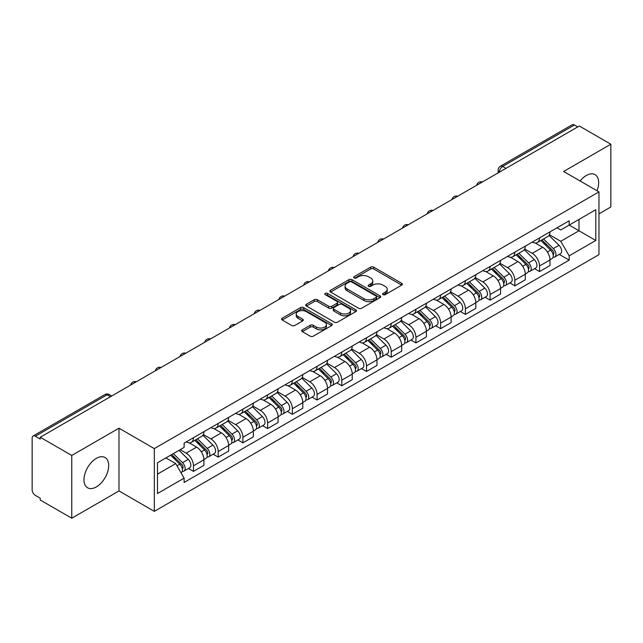 <?xml version="1.0" encoding="UTF-8"?>
<svg xmlns="http://www.w3.org/2000/svg" width="643" height="643" viewBox="0 0 643 643"><rect width="100%" height="100%" fill="white"/><g stroke="black" fill="none" stroke-linecap="round" stroke-linejoin="round"><path stroke-width="0.96" d="M383.027 294.647A1.543 0.892 0 0 0 385.205 294.647L401.73 285.106A2.202 1.27 0 0 0 402.373 284.206A2.202 1.27 0 0 0 401.73 283.314L373.736 267.15A2.202 1.27 0 0 0 370.625 267.15L354.1 276.691A1.543 0.892 0 0 0 353.65 277.318A1.543 0.892 0 0 0 354.1 277.945A1.543 0.892 0 0 0 356.278 277.945L358.416 276.707A7.041 4.067 0 0 1 368.367 276.707L370.698 278.057A7.041 4.067 0 0 1 372.763 280.935A7.041 4.067 0 0 1 370.698 283.804L368.56 285.042A1.543 0.892 0 0 0 368.109 285.669A1.543 0.892 0 0 0 368.56 286.296A1.543 0.892 0 0 0 370.738 286.296L372.876 285.066A7.041 4.067 0 0 1 382.834 285.066L385.165 286.408A7.041 4.067 0 0 1 387.231 289.286A7.041 4.067 0 0 1 385.165 292.155L383.027 293.393A1.543 0.892 0 0 0 382.577 294.02A1.543 0.892 0 0 0 383.027 294.647L383.027 293.393M96.329 486.928A17.482 10.095 120 0 0 107.743 471.528A17.482 10.095 120 0 0 105.066 457.519A17.482 10.095 120 0 0 96.329 458.387A17.482 10.095 120 0 0 84.908 473.787A17.482 10.095 120 0 0 87.585 487.796A17.482 10.095 120 0 0 96.329 486.928M596.993 190.738A17.482 10.095 120 0 0 595.032 174.639A17.482 10.095 120 0 0 586.287 175.507A17.482 10.095 120 0 0 580.107 180.996M302.339 329.827A2.202 1.27 0 0 0 301.696 330.727A2.202 1.27 0 0 0 302.339 331.627L310.199 336.16A2.202 1.27 0 0 0 313.31 336.16L331.659 325.559A2.202 1.27 0 0 0 332.302 324.667A2.202 1.27 0 0 0 331.659 323.767L303.665 307.603A2.202 1.27 0 0 0 300.554 307.603L282.197 318.197A2.202 1.27 0 0 0 281.554 319.097A2.202 1.27 0 0 0 282.197 319.997L291.689 325.471A2.202 1.27 0 0 0 294.799 325.471L302.652 320.937A2.202 1.27 0 0 0 303.295 320.037A2.202 1.27 0 0 0 302.652 319.145L297.95 316.428A5.883 3.4 0 0 1 296.222 314.025A5.883 3.4 0 0 1 299.855 310.882A5.883 3.4 0 0 1 306.269 311.622L324.699 322.264A5.883 3.4 0 0 1 326.427 324.667A5.883 3.4 0 0 1 322.794 327.801A5.883 3.4 0 0 1 316.38 327.07L313.31 325.294A2.202 1.27 0 0 0 310.199 325.294L302.339 329.827L302.339 331.627M154.32 448.597L118.987 428.19L71.767 455.453L40.228 437.248L579.319 126.012L610.85 144.217L563.63 171.48L598.963 191.879L154.32 448.597L154.32 511.354L598.963 254.644L598.963 191.879M358.569 308.23A2.202 1.27 0 0 0 361.679 308.23L380.037 297.637A2.202 1.27 0 0 0 380.68 296.736A2.202 1.27 0 0 0 380.037 295.836L352.034 279.673A2.202 1.27 0 0 0 348.924 279.673L330.574 290.274A2.202 1.27 0 0 0 329.923 291.166A2.202 1.27 0 0 0 330.574 292.067L358.569 308.23M325.824 294.984A1.543 0.892 0 0 1 327.383 295.201L327.383 293.369L355.844 309.805A2.202 1.27 0 0 1 356.487 310.698A2.202 1.27 0 0 1 355.844 311.598L337.495 322.191A2.202 1.27 0 0 1 334.384 322.191L306.381 306.028L306.381 304.235A2.202 1.27 0 0 0 305.738 305.136A2.202 1.27 0 0 0 306.381 306.028M306.381 304.235L314.242 299.702A2.202 1.27 0 0 1 317.353 299.702L328.702 306.253A2.202 1.27 0 0 0 331.812 306.253L337.028 303.247A2.202 1.27 0 0 0 337.671 302.347A2.202 1.27 0 0 0 337.028 301.454L325.205 294.623A1.543 0.892 0 0 1 324.755 293.996A1.543 0.892 0 0 1 325.704 293.176A1.543 0.892 0 0 1 327.383 293.369M71.767 455.453L71.767 518.218L40.228 500.013L40.228 498.18L35.317 495.343A4.485 2.588 -120 0 1 32.15 489.853L32.15 438.076A4.485 2.588 -120 0 1 33.074 436.018L104.857 394.577A4.485 2.588 60 0 1 107.1 394.802L35.317 436.243A4.485 2.588 -120 0 0 33.074 436.018M598.963 213.838L610.85 206.982L610.85 144.217M71.767 518.218L118.987 490.955L154.32 511.354M40.228 437.248L40.228 439.081L35.317 436.243M505.953 168.37L502.625 166.449A4.485 2.588 60 0 0 500.383 166.224L572.166 124.782A4.485 2.588 60 0 1 574.4 125.007L502.625 166.449A4.485 2.588 120 0 0 499.45 171.938L499.45 172.123M577.735 126.928L574.4 125.007M539.541 237.902A10.312 5.948 60 0 1 537.411 242.532L547.868 236.487A10.312 5.948 -120 0 0 549.998 231.866M524.696 249.002L532.251 253.358A10.312 5.948 60 0 1 539.541 265.985L549.998 259.949A10.312 5.948 -120 0 0 542.708 247.322L535.225 243.006M549.998 259.949L549.998 265.527L539.541 271.571L534.526 268.67M537.411 242.532A10.312 5.948 60 0 1 532.332 242.065M539.541 265.985L539.541 271.571M514.826 252.177A10.312 5.948 60 0 1 512.688 256.798L523.145 250.762A10.312 5.948 -120 0 0 525.283 246.132M509.811 282.944L514.826 285.838L525.283 279.801L525.283 274.223A10.312 5.948 -120 0 0 517.993 261.597L510.51 257.272M512.688 256.798A10.312 5.948 60 0 1 507.616 256.332M499.981 263.276L507.536 267.633A10.312 5.948 60 0 1 514.826 280.26L514.826 285.838M490.103 266.443A10.312 5.948 60 0 1 487.965 271.073L498.429 265.037A10.312 5.948 -120 0 0 500.559 260.407M485.087 297.219L490.103 300.112L500.559 294.076L500.559 288.49A10.312 5.948 -120 0 0 493.269 275.871L485.786 271.547M487.965 271.073A10.312 5.948 60 0 1 482.893 270.607M475.257 277.543L482.813 281.907A10.312 5.948 60 0 1 490.103 294.534L490.103 300.112M465.379 280.718A10.312 5.948 60 0 1 463.249 285.347L473.706 279.303A10.312 5.948 -120 0 0 475.844 274.682M460.372 311.485L465.379 314.387L475.844 308.343L475.844 302.765A10.312 5.948 -120 0 0 468.554 290.138L461.063 285.822M463.249 285.347A10.312 5.948 60 0 1 458.17 284.881M450.542 291.818L458.097 296.174A10.312 5.948 60 0 1 465.379 308.801L465.379 314.387M440.664 294.992A10.312 5.948 60 0 1 438.526 299.614L448.983 293.578A10.312 5.948 -120 0 0 451.121 288.948M435.649 325.76L440.664 328.653L451.121 322.617L451.121 317.039A10.312 5.948 -120 0 0 443.831 304.412L436.348 300.088M438.526 299.614A10.312 5.948 60 0 1 433.454 299.148M425.819 306.092L433.374 310.448A10.312 5.948 60 0 1 440.664 323.075L440.664 328.653M415.941 309.259A10.312 5.948 60 0 1 413.811 313.888L424.267 307.852A10.312 5.948 -120 0 0 426.397 303.223M410.925 340.034L415.941 342.928L426.397 336.892L426.397 331.306A10.312 5.948 -120 0 0 419.115 318.687L411.624 314.363M413.811 313.888A10.312 5.948 60 0 1 408.731 313.422M401.103 320.359L408.651 324.723A10.312 5.948 60 0 1 415.941 337.35L415.941 342.928M391.225 323.533A10.312 5.948 60 0 1 389.087 328.163L399.544 322.119A10.312 5.948 -120 0 0 401.682 317.497M386.21 354.301L391.225 357.203L401.682 351.158L401.682 345.58A10.312 5.948 -120 0 0 394.392 332.953L386.909 328.637M389.087 328.163A10.312 5.948 60 0 1 384.016 327.697M376.38 334.633L383.935 338.99A10.312 5.948 60 0 1 391.225 351.617L391.225 357.203M366.502 337.808A10.312 5.948 60 0 1 364.364 342.43L374.829 336.393A10.312 5.948 -120 0 0 376.959 331.764M361.487 368.576L366.502 371.469L376.959 365.433L376.959 359.855A10.312 5.948 -120 0 0 369.669 347.228L362.186 342.904M364.364 342.43A10.312 5.948 60 0 1 359.292 341.963M351.657 348.908L359.212 353.264A10.312 5.948 60 0 1 366.502 365.891L366.502 371.469M341.779 352.075A10.312 5.948 60 0 1 339.649 356.704L350.105 350.668A10.312 5.948 -120 0 0 352.243 346.038M336.771 382.85L341.787 385.744L352.243 379.708L352.243 374.122A10.312 5.948 -120 0 0 344.953 361.503L337.462 357.178M339.649 356.704A10.312 5.948 60 0 1 334.577 356.238M326.941 363.174L334.497 367.539A10.312 5.948 60 0 1 341.787 380.166L341.787 385.744M317.063 366.349A10.312 5.948 60 0 1 314.925 370.979L325.39 364.935A10.312 5.948 -120 0 0 327.52 360.313M312.048 397.117L317.063 400.018L327.52 393.974L327.52 388.396A10.312 5.948 -120 0 0 320.23 375.769L312.747 371.453M314.925 370.979A10.312 5.948 60 0 1 309.854 370.513M302.218 377.449L309.773 381.805A10.312 5.948 60 0 1 317.063 394.432L317.063 400.018M292.34 380.624A10.312 5.948 60 0 1 290.21 385.245L300.667 379.209A10.312 5.948 -120 0 0 302.805 374.58M287.333 411.391L292.34 414.285L302.805 408.249L302.805 402.671A10.312 5.948 -120 0 0 295.515 390.044L288.024 385.72M290.21 385.245A10.312 5.948 60 0 1 285.13 384.779M277.503 391.724L285.05 396.08A10.312 5.948 60 0 1 292.34 408.707L292.34 414.285M267.625 394.89A10.312 5.948 60 0 1 265.487 399.52L275.943 393.484A10.312 5.948 -120 0 0 278.081 388.854M262.609 425.666L267.625 428.56L278.081 422.523L278.081 416.937A10.312 5.948 -120 0 0 270.791 404.318L263.308 399.994M265.487 399.52A10.312 5.948 60 0 1 260.415 399.054M252.779 405.99L260.335 410.355A10.312 5.948 60 0 1 267.625 422.981L267.625 428.56M242.901 409.165A10.312 5.948 60 0 1 240.771 413.795L251.228 407.75A10.312 5.948 -120 0 0 253.358 403.129M237.886 439.933L242.901 442.834L253.358 436.79L253.358 431.212A10.312 5.948 -120 0 0 246.076 418.585L238.585 414.269M240.771 413.795A10.312 5.948 60 0 1 235.692 413.328M228.064 420.265L235.611 424.621A10.312 5.948 60 0 1 242.901 437.248L242.901 442.834M218.186 423.44A10.312 5.948 60 0 1 216.048 428.061L226.505 422.025A10.312 5.948 -120 0 0 228.643 417.395M213.171 454.207L218.186 457.101L228.643 451.065L228.643 445.486A10.312 5.948 -120 0 0 221.353 432.86L213.87 428.535M216.048 428.061A10.312 5.948 60 0 1 210.976 427.595M203.341 434.539L210.896 438.896A10.312 5.948 60 0 1 218.186 451.523L218.186 457.101M193.463 437.706A10.312 5.948 60 0 1 191.325 442.336L201.789 436.3A10.312 5.948 -120 0 0 203.919 431.67M188.447 468.482L193.463 471.375L203.919 465.339L203.919 459.753A10.312 5.948 -120 0 0 196.629 447.134L189.146 442.81M191.325 442.336A10.312 5.948 60 0 1 186.253 441.87M180.153 449.69L186.173 453.17A10.312 5.948 60 0 1 193.463 465.797L193.463 471.375M557.055 227.791L560.776 229.945L595.796 209.722L578.997 219.424L578.997 230.765L560.776 241.286L549.419 234.727M157.495 474.116L175.716 463.595L184.115 478.143L157.495 493.519L157.495 462.775L184.115 447.407L184.115 443.107L569.176 220.79L569.176 225.09L595.796 240.466L569.176 255.834L560.776 241.286M595.796 209.722L595.796 240.466M184.115 478.143L184.115 482.443L569.176 260.134L569.176 255.834M118.987 428.19L118.987 490.955M175.716 463.595L165.894 457.929M559.249 254.403L569.176 260.134M383.646 294.864L385.165 293.988A7.041 4.067 0 0 0 387.231 291.11L387.231 289.286M372.763 280.935L372.763 282.759A7.041 4.067 0 0 1 370.698 285.637L369.178 286.513M401.698 285.122L373.736 268.975A2.202 1.27 0 0 0 370.625 268.975L354.711 278.162M380.005 297.653L352.034 281.505A2.202 1.27 0 0 0 348.924 281.505L330.598 292.083L330.574 290.274M376.147 297.363A1.543 0.892 0 0 0 376.597 296.736A1.543 0.892 0 0 0 376.147 296.11L351.568 281.915A1.543 0.892 0 0 0 349.39 281.915L347.14 283.225A7.041 4.067 0 0 0 345.074 286.095A7.041 4.067 0 0 0 347.14 288.972L363.938 298.665A7.041 4.067 0 0 0 373.888 298.665L376.147 297.363L376.147 299.196A1.543 0.892 0 0 0 376.597 298.569L376.597 296.736M345.074 286.095L345.074 287.927A7.041 4.067 0 0 0 347.14 290.797L347.14 288.972M376.147 299.196L373.888 300.498A7.041 4.067 0 0 1 363.938 300.498L347.14 290.797M306.414 306.044L314.242 301.527L314.242 299.702M337.671 302.347L337.671 304.179A2.202 1.27 0 0 1 337.028 305.079L331.812 308.085A2.202 1.27 0 0 1 328.702 308.085L317.353 301.527A2.202 1.27 0 0 0 314.242 301.527M327.383 295.201L355.82 311.614M340.485 313.061A5.883 3.4 0 0 0 346.899 313.792A5.883 3.4 0 0 0 350.531 310.657A5.883 3.4 0 0 0 348.811 308.254L342.317 304.501A2.202 1.27 0 0 0 339.207 304.501L333.99 307.515A2.202 1.27 0 0 0 333.347 308.407A2.202 1.27 0 0 0 333.99 309.307L340.485 313.061L340.485 314.885A5.883 3.4 0 0 0 346.899 315.625A5.883 3.4 0 0 0 350.531 312.482L350.531 310.657M333.347 308.407L333.347 310.239A2.202 1.27 0 0 0 333.99 311.14L333.99 309.307M340.485 314.885L333.99 311.14M326.427 324.667L326.427 326.491A5.883 3.4 0 0 1 322.794 329.634A5.883 3.4 0 0 1 316.38 328.894L313.31 327.126A2.202 1.27 0 0 0 310.199 327.126L302.371 331.643M296.222 314.025L296.222 315.85A5.883 3.4 0 0 0 297.95 318.253L297.95 316.428M302.62 320.953L297.95 318.253M331.627 325.583L303.665 309.436A2.202 1.27 0 0 0 300.554 309.436L282.229 320.013M540.876 240.53L550.609 250.135A5.602 3.231 60 0 1 552.088 258.534L549.998 259.74M542.813 242.443L546.944 244.83M541.953 239.903L552.618 250.424A2.693 1.551 60 0 1 553.326 254.459A2.693 1.551 60 0 1 553.084 254.556M543.568 238.971L553.301 248.576A5.602 3.231 60 0 1 554.78 256.975A5.602 3.231 60 0 1 553.093 257.16M549.018 235.426L559.008 245.288A5.602 3.231 60 0 1 560.487 253.688L554.78 256.975M516.152 254.797L525.894 264.41A5.602 3.231 60 0 1 527.373 272.809L525.283 274.014M518.097 256.718L522.22 259.097M517.229 254.178L527.895 264.699A2.693 1.551 60 0 1 528.61 268.726A2.693 1.551 60 0 1 528.361 268.822M518.845 253.246L528.586 262.85A5.602 3.231 60 0 1 530.065 271.25A5.602 3.231 60 0 1 528.369 271.434M524.294 249.701L534.293 259.555A5.602 3.231 60 0 1 535.764 267.954L530.065 271.25M491.437 269.071L501.17 278.676A5.602 3.231 60 0 1 502.649 287.075L500.559 288.281M493.374 270.984L497.505 273.371M492.514 268.444L503.18 278.966A2.693 1.551 60 0 1 503.887 283A2.693 1.551 60 0 1 503.638 283.097M494.129 267.512L503.863 277.125A5.602 3.231 60 0 1 505.342 285.524A5.602 3.231 60 0 1 503.654 285.701M499.579 263.968L509.569 273.83A5.602 3.231 60 0 1 511.048 282.229L505.342 285.524M466.714 283.346L476.455 292.951A5.602 3.231 60 0 1 477.926 301.35L475.836 302.556M468.659 285.259L472.782 287.646M467.791 282.719L478.456 293.24A2.693 1.551 60 0 1 479.164 297.275A2.693 1.551 60 0 1 478.922 297.371M469.406 281.787L479.148 291.392A5.602 3.231 60 0 1 480.626 299.791A5.602 3.231 60 0 1 478.931 299.976M474.855 278.242L484.846 288.104A5.602 3.231 60 0 1 486.325 296.503L480.626 299.791M441.99 297.613L451.732 307.225A5.602 3.231 60 0 1 453.211 315.625L451.121 316.83M443.935 299.534L448.067 301.913M443.075 296.994L453.741 307.515A2.693 1.551 60 0 1 454.448 311.542A2.693 1.551 60 0 1 454.199 311.638M444.691 296.061L454.424 305.666A5.602 3.231 60 0 1 455.903 314.065A5.602 3.231 60 0 1 454.207 314.25M450.14 292.517L460.131 302.371A5.602 3.231 60 0 1 461.61 310.77L455.903 314.065M417.275 311.887L427.008 321.492A5.602 3.231 60 0 1 428.487 329.891L426.397 331.097M419.212 313.8L423.343 316.187M418.352 311.26L429.018 321.781A2.693 1.551 60 0 1 429.725 325.816A2.693 1.551 60 0 1 429.484 325.913M419.967 310.328L429.709 319.941A5.602 3.231 60 0 1 431.18 328.34A5.602 3.231 60 0 1 429.492 328.517M425.417 306.783L435.407 316.645A5.602 3.231 60 0 1 436.886 325.045L431.18 328.34M392.551 326.162L402.293 335.767A5.602 3.231 60 0 1 403.772 344.166L401.682 345.371M394.497 328.075L398.62 330.462M393.637 325.535L404.294 336.056A2.693 1.551 60 0 1 405.01 340.091A2.693 1.551 60 0 1 404.76 340.187M395.244 324.602L404.986 334.207A5.602 3.231 60 0 1 406.464 342.606A5.602 3.231 60 0 1 404.769 342.791M400.693 321.058L410.692 330.92A5.602 3.231 60 0 1 412.171 339.319L406.464 342.606M367.836 340.428L377.57 350.041A5.602 3.231 60 0 1 379.048 358.44L376.959 359.646M369.773 342.349L373.904 344.728M368.913 339.809L379.579 350.331A2.693 1.551 60 0 1 380.286 354.357A2.693 1.551 60 0 1 380.045 354.454M370.529 338.877L380.262 348.482A5.602 3.231 60 0 1 381.741 356.881A5.602 3.231 60 0 1 380.053 357.066M375.978 335.333L385.969 345.187A5.602 3.231 60 0 1 387.448 353.586L381.741 356.881M343.113 354.703L352.854 364.308A5.602 3.231 60 0 1 354.333 372.707L352.235 373.913M345.058 356.616L349.181 359.003M344.19 354.076L354.856 364.597A2.693 1.551 60 0 1 355.563 368.632A2.693 1.551 60 0 1 355.322 368.728M345.805 353.144L355.547 362.756A5.602 3.231 60 0 1 357.026 371.156A5.602 3.231 60 0 1 355.33 371.332M351.255 349.599L361.253 359.461A5.602 3.231 60 0 1 362.724 367.86L357.026 371.156M318.389 368.978L328.131 378.582A5.602 3.231 60 0 1 329.61 386.982L327.52 388.187M320.335 370.89L324.466 373.278M319.475 368.351L330.14 378.872A2.693 1.551 60 0 1 330.848 382.906A2.693 1.551 60 0 1 330.598 383.003M321.09 367.418L330.824 377.023A5.602 3.231 60 0 1 332.302 385.422A5.602 3.231 60 0 1 330.615 385.607M326.54 363.874L336.53 373.736A5.602 3.231 60 0 1 338.009 382.135L332.302 385.422M293.674 383.244L303.416 392.857A5.602 3.231 60 0 1 304.886 401.256L302.797 402.462M295.619 385.165L299.742 387.544M294.751 382.625L305.417 393.146A2.693 1.551 60 0 1 306.124 397.173A2.693 1.551 60 0 1 305.883 397.27M296.367 381.693L306.108 391.298A5.602 3.231 60 0 1 307.587 399.697A5.602 3.231 60 0 1 305.891 399.882M301.816 378.148L311.807 388.002A5.602 3.231 60 0 1 313.286 396.401L307.587 399.697M268.951 397.519L278.692 407.123A5.602 3.231 60 0 1 280.171 415.523L278.081 416.728M270.896 399.432L275.027 401.819M270.036 396.892L280.694 407.413A2.693 1.551 60 0 1 281.409 411.448A2.693 1.551 60 0 1 281.16 411.544M271.643 395.959L281.385 405.572A5.602 3.231 60 0 1 282.864 413.971A5.602 3.231 60 0 1 281.168 414.148M277.101 392.415L287.091 402.277A5.602 3.231 60 0 1 288.57 410.676L282.864 413.971M244.236 411.793L253.969 421.398A5.602 3.231 60 0 1 255.448 429.797L253.358 431.003M246.173 413.706L250.304 416.093M245.313 411.166L255.978 421.687A2.693 1.551 60 0 1 256.686 425.722A2.693 1.551 60 0 1 256.444 425.819M246.928 410.234L256.67 419.839A5.602 3.231 60 0 1 258.14 428.238A5.602 3.231 60 0 1 256.453 428.423M252.377 406.689L262.368 416.551A5.602 3.231 60 0 1 263.847 424.951L258.14 428.238M219.512 426.06L229.254 435.673A5.602 3.231 60 0 1 230.733 444.072L228.643 445.277M221.457 427.981L225.58 430.36M220.597 425.441L231.255 435.962A2.693 1.551 60 0 1 231.97 439.989A2.693 1.551 60 0 1 231.721 440.085M222.205 424.509L231.946 434.113A5.602 3.231 60 0 1 233.425 442.513A5.602 3.231 60 0 1 231.729 442.697M227.654 420.964L237.653 430.818A5.602 3.231 60 0 1 239.132 439.217L233.425 442.513M194.797 440.334L204.53 449.939A5.602 3.231 60 0 1 206.009 458.338L203.919 459.544M196.734 442.247L200.865 444.635M195.874 439.708L206.54 450.229A2.693 1.551 60 0 1 207.247 454.263A2.693 1.551 60 0 1 207.006 454.36M197.489 438.775L207.223 448.388A5.602 3.231 60 0 1 208.702 456.787A5.602 3.231 60 0 1 207.014 456.964M202.939 435.231L212.929 445.093A5.602 3.231 60 0 1 214.408 453.492L208.702 456.787M170.652 455.18L179.815 464.214A5.602 3.231 60 0 1 181.294 472.613L181.013 472.774M172.019 456.522L176.142 458.909M171.729 454.553L181.816 464.503A2.693 1.551 60 0 1 182.524 468.538A2.693 1.551 60 0 1 182.282 468.634M173.345 453.62L182.508 462.655A5.602 3.231 60 0 1 183.986 471.054A5.602 3.231 60 0 1 182.291 471.239M179.051 450.325L188.214 459.367A5.602 3.231 60 0 1 189.685 467.766L183.986 471.054M499.611 172.027L499.45 171.938A4.485 2.588 0 0 1 498.14 170.106L498.14 172.879M218.186 451.523L228.643 445.486M242.901 437.248L253.358 431.212M267.625 422.981L278.081 416.937M292.34 408.707L302.805 402.671M317.063 394.432L327.52 388.396M341.787 380.166L352.243 374.122M366.502 365.891L376.959 359.855M391.225 351.617L401.682 345.58M415.941 337.35L426.397 331.306M440.664 323.075L451.121 317.039M465.379 308.801L475.844 302.765M490.103 294.534L500.559 288.49M514.826 280.26L525.283 274.223M193.463 465.797L203.919 459.753M186.173 453.17L196.629 447.134M210.896 438.896L221.353 432.86M235.611 424.621L246.076 418.585M260.335 410.355L270.791 404.318M285.05 396.08L295.515 390.044M309.773 381.805L320.23 375.769M334.497 367.539L344.953 361.503M359.212 353.264L369.669 347.228M383.935 338.99L394.392 332.953M408.651 324.723L419.115 318.687M433.374 310.448L443.831 304.412M458.097 296.174L468.554 290.138M482.813 281.907L493.269 275.871M507.536 267.633L517.993 261.597M532.251 253.358L542.708 247.322M482.057 182.162A4.485 2.588 120 0 0 480.08 183.303M457.342 196.436A4.485 2.588 120 0 0 455.365 197.578M432.618 210.703A4.485 2.588 120 0 0 430.641 211.852M407.903 224.978A4.485 2.588 120 0 0 405.918 226.119M383.18 239.252A4.485 2.588 120 0 0 381.203 240.394M358.456 253.519A4.485 2.588 120 0 0 356.479 254.668M333.741 267.793A4.485 2.588 120 0 0 331.764 268.935M309.018 282.068A4.485 2.588 120 0 0 307.041 283.209M284.302 296.335A4.485 2.588 120 0 0 282.325 297.484M259.579 310.609A4.485 2.588 120 0 0 257.602 311.751M234.864 324.884A4.485 2.588 120 0 0 232.879 326.025M210.14 339.15A4.485 2.588 120 0 0 208.163 340.3M185.417 353.425A4.485 2.588 120 0 0 183.44 354.566M160.702 367.7A4.485 2.588 120 0 0 158.725 368.841M135.978 381.966A4.485 2.588 120 0 0 134.001 383.115M110.427 396.723L107.1 394.802A4.485 2.588 120 0 1 109.342 394.577A4.485 4.485 0 0 0 104.857 394.577M385.165 293.988L385.165 292.155M368.56 286.296L368.56 285.042M370.698 285.637L370.698 283.804M354.1 277.945L354.1 276.691M370.625 268.975L370.625 267.15M373.736 268.975L373.736 267.15M401.73 285.106L401.73 283.314M348.924 281.505L348.924 279.673M352.034 281.505L352.034 279.673M380.037 297.637L380.037 295.836M363.938 300.498L363.938 298.665M373.888 300.498L373.888 298.665M317.353 301.527L317.353 299.702M328.702 308.085L328.702 306.253M331.812 308.085L331.812 306.253M337.028 305.079L337.028 303.247M355.844 311.598L355.844 309.805M310.199 327.126L310.199 325.294M313.31 327.126L313.31 325.294M316.38 328.894L316.38 327.07M302.652 320.937L302.652 319.145M282.197 319.997L282.197 318.197M300.554 309.436L300.554 307.603M303.665 309.436L303.665 307.603M331.659 325.559L331.659 323.767M550.609 250.135L547.394 251.992M553.88 253.221L552.876 253.808M559.008 245.288L553.301 248.576M525.894 264.41L522.671 266.266M529.165 267.496L528.152 268.083M534.293 259.555L528.586 262.85M501.17 278.676L497.955 280.533M504.442 281.771L503.437 282.349M509.569 273.83L503.863 277.125M476.455 292.951L473.232 294.807M479.726 296.037L478.714 296.624M484.846 288.104L479.148 291.392M451.732 307.225L448.517 309.082M455.003 310.312L453.99 310.899M460.131 302.371L454.424 305.666M427.008 321.492L423.793 323.349M430.288 324.586L429.275 325.165M435.407 316.645L429.709 319.941M402.293 335.767L399.07 337.623M405.564 338.853L404.551 339.44M410.692 330.92L404.986 334.207M377.57 350.041L374.355 351.898M380.841 353.128L379.836 353.714M385.969 345.187L380.262 348.482M352.854 364.308L349.631 366.164M356.126 367.402L355.113 367.981M361.253 359.461L355.547 362.756M328.131 378.582L324.916 380.439M331.402 381.669L330.398 382.255M336.53 373.736L330.824 377.023M303.416 392.857L300.193 394.714M306.687 395.943L305.674 396.53M311.807 388.002L306.108 391.298M278.692 407.123L275.477 408.98M281.964 410.218L280.951 410.797M287.091 402.277L281.385 405.572M253.969 421.398L250.754 423.255M257.24 424.484L256.236 425.071M262.368 416.551L256.67 419.839M229.254 435.673L226.031 437.529M232.525 438.759L231.512 439.346M237.653 430.818L231.946 434.113M204.53 449.939L201.315 451.796M207.802 453.034L206.797 453.612M212.929 445.093L207.223 448.388M179.815 464.214L177.01 465.837M183.086 467.3L182.073 467.887M188.214 459.367L182.508 462.655M482.443 181.945A4.485 4.485 0 0 0 476.688 185.264M457.72 196.211A4.485 4.485 0 0 0 451.973 199.531M433.004 210.486A4.485 4.485 0 0 0 427.249 213.806M408.281 224.761A4.485 4.485 0 0 0 402.526 228.08M383.558 239.027A4.485 4.485 0 0 0 377.811 242.347M358.842 253.302A4.485 4.485 0 0 0 353.087 256.621M334.119 267.576A4.485 4.485 0 0 0 328.372 270.896M309.404 281.843A4.485 4.485 0 0 0 303.649 285.162M284.68 296.118A4.485 4.485 0 0 0 278.933 299.437M259.957 310.392A4.485 4.485 0 0 0 254.21 313.712M235.242 324.659A4.485 4.485 0 0 0 229.487 327.978M210.518 338.933A4.485 4.485 0 0 0 204.771 342.253M185.803 353.208A4.485 4.485 0 0 0 180.048 356.527M161.08 367.474A4.485 4.485 0 0 0 155.333 370.794M136.364 381.749A4.485 4.485 0 0 0 130.609 385.069M111.745 395.959L109.342 394.577M500.383 166.224A4.485 4.485 0 0 0 498.14 170.106"/></g></svg>
